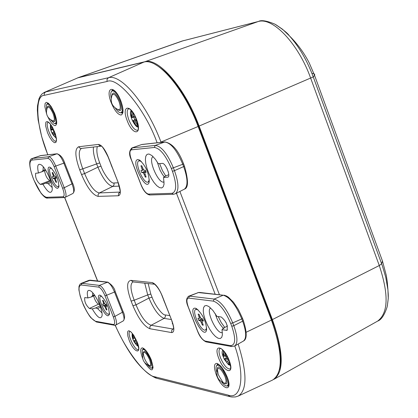 <?xml version="1.0" encoding="UTF-8"?>
<svg xmlns="http://www.w3.org/2000/svg" width="418" height="418" viewBox="0 0 418 418"><rect width="100%" height="100%" fill="white"/><g stroke="black" fill="none" stroke-linecap="round" stroke-linejoin="round"><path stroke-width="0.63" d="M216.216 374.549C213.692 367.223 213.917 363.503 216.885 363.388C220.485 364.862 223.923 369.407 227.193 377.015C233.537 393.04 222.021 390.229 216.216 374.549M111.298 102.875C104.625 86.291 114.569 84.175 120.912 101.109C123.639 109.098 123.702 113.738 121.089 115.028C117.866 114.668 114.6 110.613 111.298 102.875M142.684 358.451L142.496 357.98C140.155 351.397 140.161 348.022 142.507 347.854C145.433 349.114 148.364 353.147 151.306 359.961C154.42 372.198 152.204 373.075 144.654 362.589M46.523 113.618L44.846 106.621L45.107 103.418L46.351 102.326L48.404 103.267L51.064 106.397L54.601 113.294C57.12 120.41 57.35 124.527 55.301 125.635C53.253 125.593 50.818 122.777 48.002 117.186M108.074 156.891L118.242 182.676C120.959 190.504 121.027 194.866 118.446 195.765L118.54 193.435L120.034 192.165M118.446 195.765L98.131 196.382C92.759 195.096 87.226 187.823 81.541 174.562L79.692 169.833C74.937 156.457 74.618 148.761 78.725 146.744L98.47 144.414C101.616 144.915 104.866 149.08 108.225 156.902L108.053 156.844M47.511 132.694L45.672 126.011L45.734 122.735L46.163 121.863L47.657 121.607L49.894 123.42L52.449 127.166L55.375 133.938L56.393 138.379L56.498 140.239L55.86 142.481L54.345 142.679L52.114 140.829L49.59 137.109L47.511 132.694M137.114 341.856C142.46 355.128 134.11 353.257 129.178 340.262L127.851 336.046L127.521 332.545L127.809 331.448L128.342 330.884L129.089 330.805L131.132 332.07L133.75 335.309L137.114 341.856M229.148 360.373C235.151 375.552 224.22 373.102 218.755 358.283C212.746 343.33 223.499 345.237 229.148 360.373M127.208 120.703C120.959 105.137 130.536 103.377 136.487 119.302C142.747 135.15 132.976 136.31 127.208 120.703M162.027 295.756L171.944 320.909C174.557 328.454 174.463 332.347 171.667 332.587L149.879 328.731C144.163 326.421 138.515 318.751 132.924 305.72L131.116 301.106C126.534 288.174 126.482 281.262 130.965 280.363L152.22 282.594C155.569 283.723 158.892 288.133 162.194 295.813L161.991 295.646C160.439 291.419 157.534 286.779 154.592 284.245L152.22 282.594M157.121 142.794C145.224 109.218 117.547 76.013 107.06 81.479L44.282 95.325C34.093 95.367 36.444 127.563 47.882 154.785M115.258 325.235C125.823 350.341 145.485 375.834 154.707 376.78L228.05 395.073C241.087 400.282 245.627 376.31 234.796 345.952M101.407 146.138L99.662 145.83L98.47 144.414M81.447 148.427C78.15 150.663 78.589 157.461 82.769 168.825L79.692 169.833M81.541 174.562L84.624 173.564C89.619 185.529 94.546 191.987 99.395 192.938L98.11 194.396L98.131 196.382M132.934 281.941C129.982 283.885 130.406 289.982 134.199 300.223L131.116 301.106M132.924 305.72L136.007 304.837C140.918 316.588 145.95 323.407 151.102 325.277L149.853 326.766L149.879 328.731M171.667 332.587L171.756 330.277L172.681 329.165L173.554 328.997M217.71 364.162L217.094 365.227C220.129 365.066 223.353 368.848 226.786 376.566C228.594 381.592 228.745 384.675 227.246 385.819L228.453 385.966M121.048 112.672L122.349 112.897M112.813 89.854L112.05 90.92M151.865 367.945L152.774 368.138M143.458 348.586L143.045 349.422M55.354 123.482L56.32 123.738M47.809 103.199L47.297 104.045M93.454 147.052C92.974 151.295 94.034 156.917 96.636 163.919L82.769 168.825L84.624 173.564L97.906 167.174C103.011 178.977 107.964 185.393 112.761 186.418L99.395 192.938L120.008 192.071M144.748 283.19L147.711 294.915L134.199 300.223L136.007 304.837L148.949 298.086C153.965 309.681 159.023 316.452 164.122 318.391L151.102 325.277L172.921 329.013L173.533 328.673M172.765 323.788L172.294 323.71L172.524 322.968M159.922 142.486L198.111 126.502C184.077 88.485 157.471 57.668 143.86 62.094L77.91 77.805L44.548 92.289M198.111 126.502L271.418 320.073L246.244 332.226M238.281 396.05L272.526 380.072C283.185 373.028 282.819 353.027 271.418 320.073M119.234 186.12L112.761 186.418L114.03 184.975L114.015 182.995C111.277 184.092 103.92 174.458 100.994 166.171L97.906 167.174L96.636 163.919L99.724 162.916C97.033 155.82 96.239 150.386 97.326 146.608M171.255 319.514L164.122 318.391L165.356 316.912L165.335 314.953C162.367 315.365 154.864 305.224 152.037 297.203L148.949 298.086L147.711 294.915L150.804 294.032L148.16 283.556M112.118 167.304L111.089 164.749M164.687 302.601L163.678 300.098M77.67 77.868L183.309 40.687M181.976 41.089L258.172 21.548L144.889 61.733L78.85 77.471M144.889 61.733C158.506 57.303 185.106 88.083 199.125 126.064L313.26 76.907C307.063 60.375 299.1 46.68 289.366 35.817L282.531 29.265L275.833 24.672M311.901 73.343L313.887 73.652L314.728 74.409L314.555 75.339L309.367 63.217C304.179 52.981 297.511 43.848 289.366 35.817C287.835 33.335 283.007 29.448 274.882 24.15C266.731 20.738 261.25 19.845 258.444 21.459L258.172 21.548C272.755 16.772 298.489 43.853 310.694 78.234L379.278 265.524L272.39 319.582L199.125 126.064M272.39 319.582C283.488 351.481 284.115 371.33 274.276 379.131L273.701 379.434M279.501 369.491C282.312 357.74 279.778 341.078 271.893 319.514L198.665 126.121C185.791 94.395 171.354 73.871 155.365 64.544M53.06 129.7L53.901 131.842L54.382 131.769L51.994 133.013L50.86 130.129L51.215 130.082L51.336 129.418L50.609 124.465M51.498 125.724L52.731 129.204L53.671 129.7M54.873 132.642L54.382 133.415L56.101 137.078M50.505 124.329C49.873 129.904 51.79 134.486 56.258 138.071L54.58 136.399L52.375 133.039M53.901 131.842L51.994 133.013M51.215 130.082L53.337 129.643M54.648 132.694L52.987 133.619M54.674 134.465L53.765 134.862M52.668 129.089L51.336 129.418M51.095 128.06L52.025 127.736M133.797 117.239L134.742 119.694L135.38 119.595L133.128 121.042L132.59 121.032L131.315 117.714L131.822 117.646L132.041 116.878L131.299 113.377L131.419 110.624M132.381 111.805L133.096 115.107L133.875 116.591L134.789 117.192L135.453 117.082M136.806 120.426L136.101 120.603L135.735 121.429L136.999 124.71L138.186 126.226M138.254 127.109L135.73 124.893L133.896 121.701L133.128 121.042M134.742 119.694L132.59 121.032M136.101 120.603L136.723 120.191M131.822 117.646L134.471 116.988M135.38 119.595L136.409 120.4M136.357 120.311L133.896 121.701M136.017 122.594L134.81 123.127M133.791 116.439L132.041 116.878M131.806 115.311L133.028 114.882M225.532 355.833L226.347 357.897L227.058 358.038L224.91 359.595L224.283 359.302L223.066 356.136L223.667 356.35L223.97 355.828L223.264 350.55M224.591 352.155L226.023 356.23L227.601 357.071M229.027 360.295L228.244 360.264L227.8 360.854L228.113 362.187L228.959 363.859L230.48 365.531M230.511 365.755L227.538 363.566L224.91 359.595M226.347 357.897L224.283 359.302M228.244 360.264L228.839 359.809M223.667 356.35L225.772 355.765M227.058 358.038L228.662 359.945M228.103 358.963L225.741 360.436M227.894 361.283L226.66 361.889M225.558 355.342L223.97 355.828M223.792 354.427L225.015 353.941M135.024 338.47L135.62 339.881L133.781 341.104L132.689 338.334L133.123 338.507L133.311 338.031L132.579 333.81M137.057 341.867L136.467 342.384L136.785 343.559L138.348 346.062M138.442 346.527L136.461 344.798L134.241 341.344L136.461 344.798M135.62 339.881L136.163 339.991L134.241 341.344M133.786 335.482L134.878 338.34L135.803 339.019M133.123 338.507L134.742 338.073M136.696 340.968L134.899 342.065M136.602 342.891L135.678 343.335M134.539 337.666L133.311 338.031M133.112 336.798L134.047 336.433M108.022 315.804C102.854 315.303 94.327 291.837 100.66 295.505C106.052 300.704 108.973 307.058 109.432 314.561L108.022 315.804M89.389 308.442C85.794 305.051 84.253 301.425 84.755 297.574L87.921 297.945C86.583 291.68 87.446 289.313 90.518 290.844C95.44 293.572 103.147 310.349 102.018 315.893C100.602 319.822 97.352 317.492 92.258 308.902L89.389 308.442L98.533 304.2L99.474 304.341M81.249 284.992C78.077 285.661 78.312 291.043 81.965 301.132L82.842 303.348C87.242 313.557 91.505 319.54 95.644 321.301L113.466 324.52C115.117 324.337 115.065 321.787 113.309 316.86L104.991 295.756C102.828 290.745 100.738 287.871 98.721 287.124L81.249 284.992L81.954 283.326L80.162 283.984L79.002 286.309L78.897 289.904L80.225 296.268L81.965 301.132M87.921 297.945L91.255 296.999L94.724 295.401M93.627 295.907C94.87 300.281 96.506 303.045 98.533 304.2M100.074 305.887L95.591 307.972L92.258 308.902M95.591 307.972L97.561 308.568L101.945 312.899M92.739 292.84L92.482 295.719L91.255 296.999M98.721 287.124L99.442 285.405C101.783 286.184 104.176 289.47 106.611 295.265L104.991 295.756M113.309 316.86L114.929 316.379C116.716 321.149 117.014 324.034 115.817 325.021L115.655 325.099M94.348 294.862L92.482 295.719M97.561 308.568L100.534 307.183M115.823 325.021L123.294 320.878C124.507 319.875 124.224 316.996 122.448 312.236L114.929 316.379L106.611 295.265L114.506 292.03C112.076 286.246 109.678 282.976 107.316 282.213L88.867 280.358M137.883 159.545L139.701 160.094C145.929 166.066 149.09 173.355 149.184 181.961C146.629 193.32 130.05 160.392 137.883 159.545M162.278 163.401C165.471 162.78 171.004 176.26 167.921 177.164L163.553 177.467L164.049 184.171L163.234 186.789L161.656 187.964L159.457 187.598L156.839 185.738L154.043 182.567L151.316 178.366L148.897 173.517L147 168.438L145.788 163.579L145.38 159.373L145.809 156.201L147.042 154.346L148.986 154.002L151.927 155.564L155.365 159.248L158.27 163.715L162.278 163.401M171.981 193.32C176.725 191.789 176.882 184.458 172.462 171.317L171.364 168.454C165.732 155.324 160.068 148.327 154.367 147.465L131.404 149.832C129.418 150.684 129.439 154.033 131.466 159.88L141.007 184.578C143.478 190.362 145.966 193.524 148.474 194.067L171.981 193.32L173.486 194.271L175.372 193.759C179.082 190.686 178.784 182.99 174.468 170.664L172.462 171.317M163.553 177.467L165.026 176.312L168.773 174.682M153.16 156.682C147.355 158.715 158.678 184.761 164.128 181.924M131.801 147.977L141.723 144.513L132.234 147.862L131.404 149.832M131.466 159.88L131.367 159.843C128.822 154.717 129.016 150.741 131.952 147.925L155.23 145.427C161.353 146.143 167.399 153.599 173.371 167.796L171.364 168.454M184.301 189.202L184.416 189.145C188.095 186.12 187.844 178.601 183.664 166.594L174.468 170.664L173.371 167.796L182.776 164.269C176.83 150.114 170.763 142.695 164.577 142.005L141.456 144.571M195.206 308.155L196.429 308.594C202.772 314.268 206.163 321.374 206.596 329.917C204.271 341.37 186.496 307.34 195.206 308.155M221.179 316.99C226.133 321.04 228.061 325.491 226.969 330.345L222.01 329.729L222.413 334.823L221.718 337.378L220.218 338.538L218.071 338.225L215.458 336.464L212.621 333.433L209.81 329.4L207.265 324.723L205.217 319.807L203.832 315.088L203.247 310.971L203.503 307.826L204.595 305.939L206.429 305.485L208.848 306.519L212.861 310.375L216.885 316.374L221.179 316.99M230.428 345.634C235.559 345.331 236.008 338.873 231.776 326.259L230.715 323.48C225.187 310.605 219.393 303.149 213.326 301.122L188.638 298.107C186.48 298.421 186.376 301.388 188.314 307.021L197.589 331.019C200.013 336.694 202.558 340.048 205.228 341.083L230.428 345.634L231.624 346.527L234.717 346C237.936 343.267 237.628 336.495 233.782 325.685L231.776 326.259M222.01 329.729L223.296 328.151L227.376 326.15M210.662 307.988C205.332 310.386 217.203 335.168 222.402 332.472M188.487 296.31L189.443 296.127L188.638 298.107M213.326 301.122L214.157 299.069C220.678 301.049 226.864 308.996 232.721 322.9L230.715 323.48M243.354 341.088L243.459 341.031C246.651 338.34 246.38 331.725 242.654 321.186L233.782 325.685L232.721 322.9L241.792 318.929C235.961 305.067 229.759 297.161 223.186 295.218L214.157 299.069L189.443 296.127L198.654 292.464L188.717 296.195C186.057 298.212 185.874 301.791 188.199 306.927L188.199 306.932M57.71 188.299C52.673 188.863 43.838 163.475 50.505 167.54C55.85 172.968 58.64 179.468 58.875 187.034L57.71 188.299M40.248 184.39C36.638 181.146 35.112 177.436 35.666 173.256L38.466 173.01C36.904 165.836 37.792 163.104 41.121 164.817C46.084 167.79 53.394 184.845 52.109 190.43C50.714 194.302 47.652 192.238 42.913 184.239L40.248 184.39L50.453 180.383M31.794 160.099C28.899 161.583 29.338 167.534 33.116 177.948L34.015 180.221C38.482 190.592 42.657 196.288 46.534 197.296L63.087 196.768C64.597 196.188 64.445 193.351 62.627 188.257L54.094 166.615C51.9 161.52 49.857 158.793 47.965 158.432L31.794 160.099L32.515 158.438L32.155 158.516C30.195 158.83 27.442 162.179 33.059 177.927L33.116 177.948M38.466 173.01L45.74 170.283M44.58 170.763C45.473 175.738 47.156 178.961 49.643 180.435M50.745 181.271L42.913 184.239M46.236 183.173L48.19 183.685L52.125 187.473M43.284 166.86L42.986 170.523L41.79 171.934M47.965 158.432L48.707 156.724C50.902 157.058 53.238 160.172 55.719 166.071L54.094 166.615M62.627 188.257L64.252 187.724C66.216 193.006 66.53 196.214 65.192 197.338L65.072 197.39M45.28 169.562L42.986 170.523M48.19 183.685L51.1 182.452M63.087 196.768L64.382 197.562L65.177 197.343L72.889 193.471C74.247 192.337 73.949 189.135 71.995 183.857L64.252 187.724L55.719 166.071L63.849 163.14C61.378 157.257 59.032 154.153 56.817 153.829L40.149 155.71M228.714 385.03L227.246 385.819C225.851 386.336 223.97 385.046 221.608 381.958M216.749 372.088C215.74 368.326 215.855 366.037 217.104 365.222L218.609 364.512M217.182 369.925L217.679 367.349L218.692 366.983L220.119 367.626L222.846 370.557L225.945 376.378C227.998 383.16 227.214 385.339 223.578 382.914M225.004 376.513C221.671 369.528 219.136 367.135 217.391 369.324L218.081 373.582C216.942 373.008 224.32 385.135 224.179 383.107C226.368 383.583 226.64 381.383 225.004 376.513M152.904 367.432L151.535 368.075L150.485 367.882L147.335 364.794M142.653 354.96L142.23 350.556L142.737 349.6L144.085 348.92M142.925 349.479C145.333 349.448 148.04 352.813 151.039 359.579C152.742 364.219 152.978 367.03 151.75 368.002M143.081 353.377C143.949 349.37 146.373 351.386 150.36 359.428C152.298 365.494 151.791 367.5 148.834 365.442M149.555 359.558C146.749 353.571 144.649 351.371 143.243 352.97C143.74 357.876 145.741 362.077 149.247 365.572C150.966 365.896 151.065 363.89 149.555 359.558M122.73 111.925L121.105 112.651C119.558 113.079 117.651 111.585 115.378 108.157M111.214 98.089C110.399 94.066 110.697 91.667 112.108 90.894L113.78 90.283M112.108 90.894C114.804 90.701 117.651 94.081 120.645 101.041C122.861 107.369 123.012 111.235 121.105 112.651M111.81 95.8C112.959 90.774 115.661 92.566 119.909 101.177C122.338 109.479 121.513 112.212 117.427 109.37M118.999 101.459C116.032 95.022 113.722 92.921 112.076 95.163C109.929 101.673 111.925 106.501 118.064 109.636C120.64 110.227 120.948 107.499 118.999 101.459M56.514 123.007L55.03 123.587L53.927 123.31L50.787 119.898M46.581 109.762L46.398 105.153L46.994 104.197L48.467 103.586M47.197 104.082C49.371 103.998 51.785 107.045 54.455 113.221C56.498 118.9 56.764 122.338 55.254 123.524M47.119 108.116C47.981 104.087 50.233 105.822 53.865 113.33C56.127 120.577 55.615 123.033 52.334 120.703M53.081 113.571C50.552 108.016 48.629 106.052 47.312 107.687C45.233 113.659 47.056 118.054 52.778 120.875C54.758 121.246 54.857 118.811 53.081 113.571M109.526 313.772L108.873 314.085C105.738 316.05 97.138 297.365 100.66 296.237L101.861 296.404M100.66 296.237L101.318 295.939M109.526 313.061L108.873 314.085M103.204 300.464L104.714 303.907L106.151 304.539L106.856 306.326L106.099 306.211L105.77 306.577L106.951 309.963L106.292 309.858L104.782 306.425L103.356 305.793L102.65 304.017L103.403 304.126L103.732 303.761L102.546 300.37L103.204 300.464M103.883 302.193L103.356 302.418M104.5 303.478L103.732 303.761M104.61 303.698L103.403 304.126M106.162 304.555L103.356 305.793M106.214 304.696L104.108 305.908M106.527 305.495L104.782 306.425M106.041 307.559L105.488 307.815M106.694 309.32L106.292 309.858M106.679 305.871L106.099 306.211M58.995 186.266L58.301 186.569C55.024 188.461 46.8 169.306 50.447 168.271L51.712 168.496M50.447 168.271L51.148 167.989M59.016 185.514L58.301 186.569M52.741 172.54L54.277 176.03L55.625 176.406L56.346 178.235L55.646 178.282L55.354 178.768L56.582 182.279L55.97 182.311L54.439 178.831L53.096 178.449L52.381 176.631L53.076 176.584L53.363 176.093L52.135 172.587L52.741 172.54M52.799 172.681L52.135 172.587M53.504 174.473L52.961 174.682M54.173 175.826L53.363 176.093M54.455 176.145L53.076 176.584M55.928 177.175L53.096 178.449M55.965 177.258L53.797 178.402M56.231 177.937L54.439 178.831M55.698 179.98L55.145 180.215M56.388 181.778L55.97 182.311M56.242 177.964L55.646 178.282M206.67 329.327L205.625 329.938C201.408 332.561 191.136 311.002 195.807 309.341L198.043 309.795M206.675 327.895L205.625 329.938M199.01 314.211L200.755 318.202L202.652 318.971L203.451 321.04L202.427 320.883L201.946 321.296L203.252 325.214L202.364 325.073L200.624 321.092L198.738 320.324L197.944 318.265L198.952 318.417L199.433 318.004L198.127 314.085L199.01 314.211M199.752 316.144L199.041 316.457M200.452 317.617L199.433 318.004M200.562 317.821L198.952 318.417M202.04 318.882L198.738 320.324M202.354 318.929L199.747 320.475M202.97 319.796L200.624 321.092M202.213 322.346L201.45 322.706M202.908 324.326L202.364 325.073M203.211 320.413L202.427 320.883M149.278 181.407L148.155 182.018C143.703 184.526 134.068 162.325 138.954 160.805L141.321 161.405M149.341 179.886L148.155 182.018M141.754 165.732L143.531 169.792L144.367 170.278L145.318 170.215L146.138 172.341L145.187 172.404L144.759 172.979L146.122 177.06L145.297 177.107L143.526 173.057L142.69 172.571L141.749 172.629L140.934 170.518L141.874 170.45L142.298 169.875L140.934 165.794L141.754 165.732M141.827 165.925L140.934 165.794M142.606 167.942L141.874 168.235M143.384 169.509L142.298 169.875M143.667 169.87L141.874 170.45M145.584 170.91L141.749 172.629M145.616 170.988L142.69 172.571M145.939 171.829L143.526 173.057M145.109 174.343L144.356 174.667M145.856 176.37L145.297 177.107M145.992 171.965L145.187 172.404M108.225 156.902L118.242 182.676M162.194 295.813L171.944 320.909M64.727 197.51L97.697 281.131M227.34 326.003L225.919 322.288M215.197 294.324L176.448 193.21M168.339 172.059L166.876 168.235M216.456 365.896L217.527 364.182C216.885 364.517 219.001 360.891 227.058 376.89C230.564 390.971 227.611 384.189 228.327 386.107L226.326 385.939M111.329 91.599L112.62 89.87C111.946 89.447 115.342 88.909 120.818 101.099C125.154 118.294 121.46 110.665 122.197 113.022L120.055 112.693M142.501 349.871L143.311 348.555C142.841 349.385 143.384 344.589 151.206 359.872C154.66 371.816 151.995 367.014 152.711 368.274L151.185 368.096M46.706 104.484L47.683 103.168L49.543 104.589L52.125 108.241L54.539 113.288C58.781 129.058 55.286 121.92 56.231 123.864L54.622 123.576M78.725 146.744L79.671 147.967L81.092 148.447L101.093 146.175M56.122 141.075C52.673 143.301 44.219 123.127 48.258 122.291L49.815 123.514L51.393 125.557L54.492 131.618C58.353 145.96 55.218 139.283 56.122 141.075M138.494 349.526C135.301 351.872 126.189 332.519 130.003 331.505C129.486 332.226 130.15 328.114 137.026 341.778C140.286 353.278 137.757 348.21 138.494 349.526M220.495 357.818C218.645 352.646 218.536 349.511 220.176 348.424C220.647 349.323 219.591 345.451 226.53 355.096C232.737 367.96 229.978 369.737 230.224 368.948C227.188 369.277 223.944 365.567 220.495 357.818M128.948 120.118C126.743 113.8 126.644 109.986 128.655 108.675C129.92 110.446 126.811 104.343 134.45 115.075C140.991 130.724 137.083 130.458 137.684 130.207C134.925 130.573 132.015 127.208 128.948 120.118M130.965 280.363L133.269 281.957L153.991 284.177M107.06 81.479L107.045 79.268L108.492 77.722L45.588 91.955L44.271 93.345L44.282 95.325M161.082 142.355L160.972 142.068C146.922 104.479 121.204 73.683 108.492 77.722L143.86 62.094M219.387 294.643L179.881 191.46M228.05 395.073L230.125 396.703L231.943 397.016L235.423 396.943L238.088 396.139C247.231 390.433 247.252 373.065 238.155 344.04M154.707 376.78L156.614 378.259L229.414 396.525M77.91 77.805L44.402 92.352L42.14 93.841L40.327 96.02L38.963 98.794L37.505 105.885L37.348 110.122L38.101 119.794L41.669 136.597L47.777 154.796M99.724 162.916L100.994 166.171M114.015 182.995L118.137 182.781M150.804 294.032L152.037 297.203M172.294 323.71L172.66 323.417M165.335 314.953L169.745 315.627M377.433 321.217L377.647 321.097C388.322 313.03 388.865 294.507 379.278 265.524L381.639 263.8L382.334 265.743L385.741 277.244L387.935 289.784L387.235 281.434L386.253 275.222L382.47 261.041L314.555 75.339L313.26 76.907L381.639 263.8L382.47 261.041L381.101 257.289M274.276 379.131L377.647 321.097C381.263 319.869 384.408 315.182 387.084 307.026C389.027 295.672 388.076 294.115 387.935 289.784L388.244 298.546L387.314 306.013M78.213 77.654L182.154 41.027L258.7 21.396M198.064 126.377L198.665 126.121M271.893 319.514L271.313 319.801M50.871 130.123L50.646 126.377M51.602 126.226L51.973 126.476M55.761 135.531L55.547 136.263M54.58 136.399L52.004 133.013M131.325 117.714L131.299 113.377M132.563 113.173L134.22 114.657M137.329 122.082L136.999 124.71M135.73 124.893L132.605 121.032M223.081 356.141L223.311 352.573M224.722 352.844L225.621 353.623M229.435 361.413L228.959 363.859M227.538 363.566L224.299 359.308M132.699 338.34L132.684 335.179M137.877 344.223L137.548 345.022M115.196 291.503L115.211 291.545C114.454 287.955 111.956 284.815 107.724 282.129L99.442 285.405L81.954 283.326L90.476 280.196M115.796 325.021L114.501 325.272L113.466 324.52M95.644 321.301L96.652 322.032L114.187 325.214M81.907 301.112L82.842 303.348M123.362 320.831C125.045 318.244 124.972 315.209 123.148 311.734L122.448 312.236L114.506 292.03L115.211 291.545L123.132 311.692M81.076 283.414L88.924 280.337L90.194 280.165L108.048 282.171M168.214 176.971L167.587 177.242M148.474 194.067L149.937 194.976L173.224 194.276M154.367 147.465L155.23 145.427L165 141.932M157.293 162.064L160.021 170.084L162.383 174.316L164.311 176.877M183.664 166.594L182.776 164.269L183.57 163.809L184.458 166.134L183.664 166.594M184.442 166.092L184.458 166.134C188.492 180.252 188.476 187.928 184.416 189.145L175.372 193.759M142.104 144.44L164.786 141.953M183.554 163.767L183.57 163.809C178.507 150.501 172.247 143.217 164.781 141.953M227.418 329.891L226.331 330.424M205.228 341.083L206.387 341.945L231.253 346.459M215.207 313.599C217.151 320.089 220.035 325.115 223.865 328.689M199.433 292.407L223.186 295.218L198.001 292.511M242.654 321.186L241.792 318.929L242.529 318.359L243.391 320.611L242.654 321.186M243.36 320.538L243.391 320.611C247.095 332.399 247.116 339.207 243.459 341.031L234.717 346M242.497 318.281L238.506 309.759L233.552 302.313L228.364 297.161L226.499 296.001L224.011 295.16M64.591 162.722L64.602 162.743C62.914 157.738 60.375 154.749 56.994 153.782L48.707 156.724L32.515 158.438L40.912 155.548M46.534 197.296L47.804 198.064L64.173 197.573M33.064 177.948L34.015 180.221M72.936 193.445C74.832 191.334 74.765 188.001 72.737 183.45L71.995 183.857L63.849 163.14L64.602 162.743L72.727 183.424M32.155 158.516L40.745 155.569L57.203 153.767M118.09 182.666C119.924 189.427 120.593 192.588 120.102 192.144M108.058 156.839C104.291 149.477 102.044 145.919 101.323 146.175M173.622 328.982C173.669 327.284 173.057 324.572 171.777 320.846M115.159 325.256C128.331 354.145 141.932 371.759 155.951 378.086M64.628 197.531L97.53 280.99M137.966 126.988C135.422 127.824 127.96 114.067 131.283 110.467M222.825 350.096C220.934 352.766 222.862 357.688 228.615 364.862M132.276 333.444C131.586 337.436 133.258 341.563 137.303 345.838M96.323 321.97L91.067 317.926C89.008 315.851 83.631 306.331 82.79 303.332M149.644 194.981C146.279 194.213 143.369 190.739 140.923 184.568M131.377 159.875L140.903 184.531M159.608 163.61L162.424 170.575L165.774 175.988M206.006 341.872C202.343 340.043 199.506 336.417 197.495 330.983M188.22 306.984L197.463 330.915M218.217 316.567L221.174 322.471L224.785 327.419M47.553 198.069C46.152 198.466 43.968 196.821 40.99 193.137L33.968 180.215M217.391 369.324C215.709 375.907 217.971 380.5 224.179 383.107M143.243 352.97C141.519 358.984 143.52 363.185 149.247 365.572M195.807 309.341L196.45 309.033M138.954 160.805L139.617 160.522"/></g></svg>
